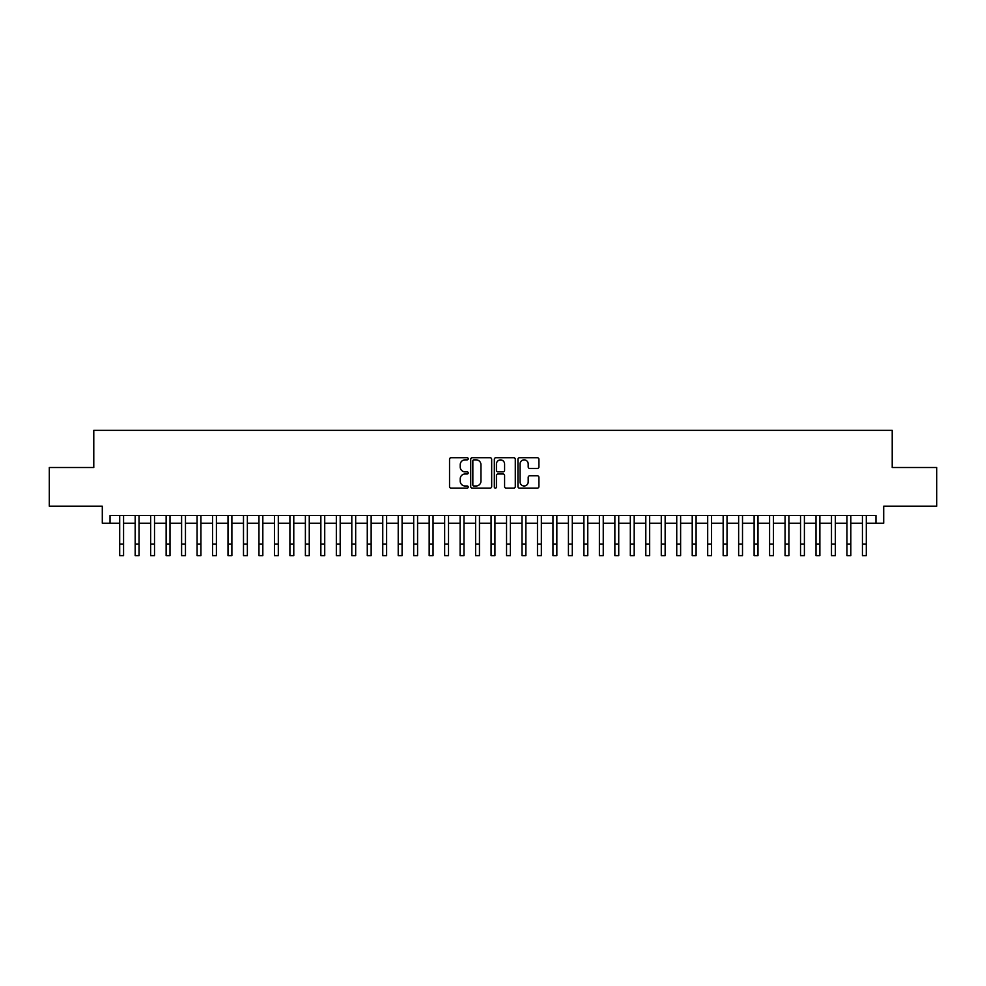 <?xml version="1.0" encoding="UTF-8"?>
<svg xmlns="http://www.w3.org/2000/svg" width="986" height="986" viewBox="0 0 986 986"><rect width="100%" height="100%" fill="white"/><g stroke="black" fill="none" stroke-linecap="round" stroke-linejoin="round"><path stroke-width="1.48" d="M468.239 458.798A1.06 1.06 0 0 0 467.179 457.738L451.046 457.738A1.516 1.516 0 0 0 449.53 459.254L449.53 486.591A1.516 1.516 0 0 0 451.046 488.107L467.179 488.107A1.06 1.06 0 0 0 468.239 487.047A1.06 1.06 0 0 0 467.179 485.987L465.096 485.987A4.856 4.856 0 0 1 460.228 481.131L460.228 478.851A4.856 4.856 0 0 1 465.096 473.983L467.179 473.983A1.06 1.06 0 0 0 468.239 472.923A1.06 1.06 0 0 0 467.179 471.863L465.096 471.863A4.856 4.856 0 0 1 460.228 466.994L460.228 464.726A4.856 4.856 0 0 1 465.096 459.858L467.179 459.858A1.06 1.06 0 0 0 468.239 458.798M537.382 468.449A1.516 1.516 0 0 0 538.911 466.92L538.911 459.254A1.516 1.516 0 0 0 537.382 457.738L519.462 457.738A1.516 1.516 0 0 0 517.946 459.254L517.946 486.591A1.516 1.516 0 0 0 519.462 488.107L537.382 488.107A1.516 1.516 0 0 0 538.911 486.591L538.911 477.323A1.516 1.516 0 0 0 537.382 475.807L529.716 475.807A1.516 1.516 0 0 0 528.2 477.323L528.2 481.92A4.067 4.067 0 0 1 524.133 485.987A4.067 4.067 0 0 1 520.078 481.92L520.078 463.925A4.067 4.067 0 0 1 524.133 459.858A4.067 4.067 0 0 1 528.2 463.925L528.2 466.92A1.516 1.516 0 0 0 529.716 468.449L537.382 468.449M110.038 523.209L110.038 515.481L875.962 515.481L875.962 523.209L883.702 523.209L883.702 506.188L936.7 506.188L936.7 467.512L892.219 467.512L892.219 430.377L93.781 430.377L93.781 467.512L49.3 467.512L49.3 506.188L102.297 506.188L102.297 523.209L119.7 523.209M491.669 459.254A1.516 1.516 0 0 0 490.153 457.738L472.232 457.738A1.516 1.516 0 0 0 470.716 459.254L470.716 486.591A1.516 1.516 0 0 0 472.232 488.107L490.153 488.107A1.516 1.516 0 0 0 491.669 486.591L491.669 459.254M495.847 457.738L513.768 457.738A1.516 1.516 0 0 1 515.284 459.254L515.284 486.591A1.516 1.516 0 0 1 513.768 488.107L506.101 488.107A1.516 1.516 0 0 1 504.585 486.591L504.585 475.511A1.516 1.516 0 0 0 503.057 473.983L497.979 473.983A1.516 1.516 0 0 0 496.451 475.511L496.451 487.047A1.06 1.06 0 0 1 495.391 488.107A1.06 1.06 0 0 1 494.331 487.047L494.331 459.254A1.516 1.516 0 0 1 495.847 457.738M123.57 523.209L135.181 523.209M139.051 523.209L150.648 523.209M154.519 523.209L166.129 523.209M169.999 523.209L181.597 523.209M185.467 523.209L197.077 523.209M200.934 523.209L212.545 523.209M216.415 523.209L228.012 523.209M231.883 523.209L243.493 523.209M247.363 523.209L258.961 523.209M262.831 523.209L274.441 523.209M278.311 523.209L289.909 523.209M293.779 523.209L305.389 523.209M309.259 523.209L320.857 523.209M324.727 523.209L336.337 523.209M340.195 523.209L351.805 523.209M355.675 523.209L367.273 523.209M371.143 523.209L382.753 523.209M386.623 523.209L398.221 523.209M402.091 523.209L413.701 523.209M417.571 523.209L429.169 523.209M433.039 523.209L444.649 523.209M448.519 523.209L460.117 523.209M463.987 523.209L475.597 523.209M479.455 523.209L491.065 523.209M494.935 523.209L506.545 523.209M510.403 523.209L522.013 523.209M525.883 523.209L537.481 523.209M541.351 523.209L552.961 523.209M556.831 523.209L568.429 523.209M572.299 523.209L583.909 523.209M587.779 523.209L599.377 523.209M603.247 523.209L614.857 523.209M618.727 523.209L630.325 523.209M634.195 523.209L645.805 523.209M649.663 523.209L661.273 523.209M665.143 523.209L676.741 523.209M680.611 523.209L692.221 523.209M696.091 523.209L707.689 523.209M711.559 523.209L723.169 523.209M727.039 523.209L738.637 523.209M742.507 523.209L754.117 523.209M757.987 523.209L769.585 523.209M773.455 523.209L785.066 523.209M788.923 523.209L800.533 523.209M804.403 523.209L816.001 523.209M819.871 523.209L831.481 523.209M835.352 523.209L846.949 523.209M850.819 523.209L862.43 523.209M866.3 523.209L875.962 523.209M473.896 459.858A1.06 1.06 0 0 0 472.836 460.93L472.836 484.927A1.06 1.06 0 0 0 473.896 485.987L476.102 485.987A4.856 4.856 0 0 0 480.958 481.131L480.958 464.726A4.856 4.856 0 0 0 476.102 459.858L473.896 459.858M504.585 463.999A4.067 4.067 0 0 0 500.518 459.932A4.067 4.067 0 0 0 496.451 463.999L496.451 470.347A1.516 1.516 0 0 0 497.979 471.863L503.057 471.863A1.516 1.516 0 0 0 504.585 470.347L504.585 463.999M119.7 544.025L123.57 544.025L123.57 555.623L119.7 555.623L119.7 515.481M123.57 544.025L123.57 515.481M135.181 544.025L139.051 544.025L139.051 555.623L135.181 555.623L135.181 515.481M139.051 544.025L139.051 515.481M150.648 544.025L154.519 544.025L154.519 555.623L150.648 555.623L150.648 515.481M154.519 544.025L154.519 515.481M166.129 544.025L169.999 544.025L169.999 555.623L166.129 555.623L166.129 515.481M169.999 544.025L169.999 515.481M181.597 544.025L185.467 544.025L185.467 555.623L181.597 555.623L181.597 515.481M185.467 544.025L185.467 515.481M197.077 544.025L200.934 544.025L200.934 555.623L197.077 555.623L197.077 515.481M200.934 544.025L200.934 515.481M212.545 544.025L216.415 544.025L216.415 555.623L212.545 555.623L212.545 515.481M216.415 544.025L216.415 515.481M228.012 544.025L231.883 544.025L231.883 555.623L228.012 555.623L228.012 515.481M231.883 544.025L231.883 515.481M243.493 544.025L247.363 544.025L247.363 555.623L243.493 555.623L243.493 515.481M247.363 544.025L247.363 515.481M258.961 544.025L262.831 544.025L262.831 555.623L258.961 555.623L258.961 515.481M262.831 544.025L262.831 515.481M274.441 544.025L278.311 544.025L278.311 555.623L274.441 555.623L274.441 515.481M278.311 544.025L278.311 515.481M289.909 544.025L293.779 544.025L293.779 555.623L289.909 555.623L289.909 515.481M293.779 544.025L293.779 515.481M305.389 544.025L309.259 544.025L309.259 555.623L305.389 555.623L305.389 515.481M309.259 544.025L309.259 515.481M320.857 544.025L324.727 544.025L324.727 555.623L320.857 555.623L320.857 515.481M324.727 544.025L324.727 515.481M336.337 544.025L340.195 544.025L340.195 555.623L336.337 555.623L336.337 515.481M340.195 544.025L340.195 515.481M351.805 544.025L355.675 544.025L355.675 555.623L351.805 555.623L351.805 515.481M355.675 544.025L355.675 515.481M367.273 544.025L371.143 544.025L371.143 555.623L367.273 555.623L367.273 515.481M371.143 544.025L371.143 515.481M382.753 544.025L386.623 544.025L386.623 555.623L382.753 555.623L382.753 515.481M386.623 544.025L386.623 515.481M398.221 544.025L402.091 544.025L402.091 555.623L398.221 555.623L398.221 515.481M402.091 544.025L402.091 515.481M413.701 544.025L417.571 544.025L417.571 555.623L413.701 555.623L413.701 515.481M417.571 544.025L417.571 515.481M429.169 544.025L433.039 544.025L433.039 555.623L429.169 555.623L429.169 515.481M433.039 544.025L433.039 515.481M444.649 544.025L448.519 544.025L448.519 555.623L444.649 555.623L444.649 515.481M448.519 544.025L448.519 515.481M460.117 544.025L463.987 544.025L463.987 555.623L460.117 555.623L460.117 515.481M463.987 544.025L463.987 515.481M475.597 544.025L479.455 544.025L479.455 555.623L475.597 555.623L475.597 515.481M479.455 544.025L479.455 515.481M491.065 544.025L494.935 544.025L494.935 555.623L491.065 555.623L491.065 515.481M494.935 544.025L494.935 515.481M506.545 544.025L510.403 544.025L510.403 555.623L506.545 555.623L506.545 515.481M510.403 544.025L510.403 515.481M522.013 544.025L525.883 544.025L525.883 555.623L522.013 555.623L522.013 515.481M525.883 544.025L525.883 515.481M537.481 544.025L541.351 544.025L541.351 555.623L537.481 555.623L537.481 515.481M541.351 544.025L541.351 515.481M552.961 544.025L556.831 544.025L556.831 555.623L552.961 555.623L552.961 515.481M556.831 544.025L556.831 515.481M568.429 544.025L572.299 544.025L572.299 555.623L568.429 555.623L568.429 515.481M572.299 544.025L572.299 515.481M583.909 544.025L587.779 544.025L587.779 555.623L583.909 555.623L583.909 515.481M587.779 544.025L587.779 515.481M599.377 544.025L603.247 544.025L603.247 555.623L599.377 555.623L599.377 515.481M603.247 544.025L603.247 515.481M614.857 544.025L618.727 544.025L618.727 555.623L614.857 555.623L614.857 515.481M618.727 544.025L618.727 515.481M630.325 544.025L634.195 544.025L634.195 555.623L630.325 555.623L630.325 515.481M634.195 544.025L634.195 515.481M645.805 544.025L649.663 544.025L649.663 555.623L645.805 555.623L645.805 515.481M649.663 544.025L649.663 515.481M661.273 544.025L665.143 544.025L665.143 555.623L661.273 555.623L661.273 515.481M665.143 544.025L665.143 515.481M676.741 544.025L680.611 544.025L680.611 555.623L676.741 555.623L676.741 515.481M680.611 544.025L680.611 515.481M692.221 544.025L696.091 544.025L696.091 555.623L692.221 555.623L692.221 515.481M696.091 544.025L696.091 515.481M707.689 544.025L711.559 544.025L711.559 555.623L707.689 555.623L707.689 515.481M711.559 544.025L711.559 515.481M723.169 544.025L727.039 544.025L727.039 555.623L723.169 555.623L723.169 515.481M727.039 544.025L727.039 515.481M738.637 544.025L742.507 544.025L742.507 555.623L738.637 555.623L738.637 515.481M742.507 544.025L742.507 515.481M754.117 544.025L757.987 544.025L757.987 555.623L754.117 555.623L754.117 515.481M757.987 544.025L757.987 515.481M769.585 544.025L773.455 544.025L773.455 555.623L769.585 555.623L769.585 515.481M773.455 544.025L773.455 515.481M785.066 544.025L788.923 544.025L788.923 555.623L785.066 555.623L785.066 515.481M788.923 544.025L788.923 515.481M800.533 544.025L804.403 544.025L804.403 555.623L800.533 555.623L800.533 515.481M804.403 544.025L804.403 515.481M816.001 544.025L819.871 544.025L819.871 555.623L816.001 555.623L816.001 515.481M819.871 544.025L819.871 515.481M831.481 544.025L835.352 544.025L835.352 555.623L831.481 555.623L831.481 515.481M835.352 544.025L835.352 515.481M846.949 544.025L850.819 544.025L850.819 555.623L846.949 555.623L846.949 515.481M850.819 544.025L850.819 515.481M862.43 544.025L866.3 544.025L866.3 555.623L862.43 555.623L862.43 515.481M866.3 544.025L866.3 515.481"/></g></svg>
